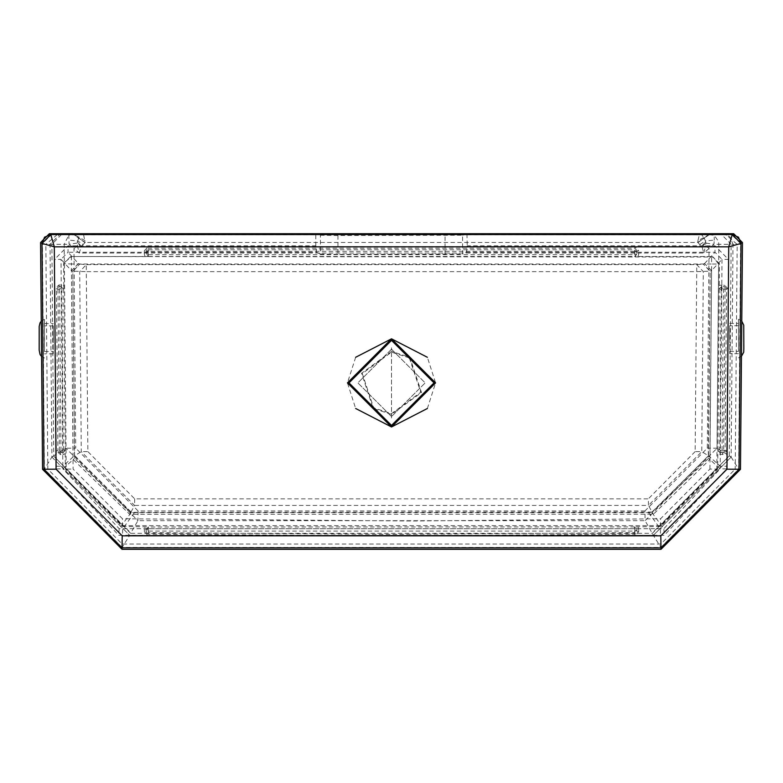 <?xml version="1.0" encoding="UTF-8"?>
<svg xmlns="http://www.w3.org/2000/svg" width="783" height="783" viewBox="0 0 783 783"><rect width="100%" height="100%" fill="white"/><g stroke="black" fill="none" stroke-linecap="round" stroke-linejoin="round"><path stroke-width="0.59" stroke-dasharray="3.92 2.94" d="M44.562 340.282L44.474 319.405L44.562 340.282M44.543 339.939L44.474 323.575L44.543 339.939M53.175 337.483L53.244 353.838L53.175 337.483M53.313 339.753L53.254 325.885L53.313 339.753M44.416 337.669L44.474 351.538L44.416 337.669M738.438 340.135L738.526 319.258L738.438 340.135M729.825 337.346L729.756 353.701L729.825 337.346M738.457 339.802L738.526 323.438L738.457 339.802M738.584 337.532L738.526 351.391L738.584 337.532M729.687 339.616L729.746 325.748L729.687 339.616M708.517 458.417L709.868 459.513L653.443 514.186L133.267 514.245L129.577 514.186L73.162 459.513L73.083 456.969L62.826 466.188L62.855 468.851L119.182 528.721L663.837 528.721L720.174 468.851L709.868 459.513L709.946 456.969L708.458 455.784L652.112 512.327L708.517 458.417L710.201 271.124L711.571 270.644L709.946 456.969L720.203 466.188L722.004 259.349L728.444 259.408L714.987 245.803L467.236 245.803L466.511 252.273L462.587 254.025L462.587 235.233L337.962 235.497L320.443 235.233L316.068 233.951L82.117 233.823L79.014 237.21L72.251 233.696L68.806 235.272L64.186 244.316L69.07 244.267L73.974 248.328L77.429 245.872L77.282 242.016L81.54 246.205L85.112 242.485L697.917 242.485L702.126 247.262L703.839 253.017L79.181 253.017L81.54 246.205L77.135 243.64M726.614 468.909L720.174 468.851L720.203 466.188L726.634 466.247L726.614 468.909L664.307 535.288L118.722 535.288L56.415 468.909L54.585 259.408L61.025 259.349L62.826 466.188L56.386 466.247M708.458 455.784L652.004 512.013L648.441 505.426L701.754 451.654L708.292 455.657L710.201 271.124L703.242 264.037L709.897 271.172L696.723 271.652L695.147 451.595L701.754 451.654L703.32 271.652L696.723 264.634L696.723 271.652L86.306 271.652L87.872 451.595L81.275 451.654L74.737 455.657L131.025 512.013L130.751 512.62L652.278 512.62L653.443 514.186M652.004 512.013L130.918 512.327L74.571 455.784L73.083 456.969L71.449 270.644L72.819 271.124L74.512 458.417L130.751 512.62L129.577 514.186M74.571 455.784L72.819 271.124L79.778 264.037L78.476 263.568L68.043 252.273L316.518 252.273L315.794 245.803L68.043 245.803L54.585 259.408M131.025 512.013L134.578 505.426L81.275 451.654L79.709 271.711L86.306 264.634L86.306 271.652L73.132 271.172L79.778 264.037M42.419 244.316L50.034 244.316L51.893 457.066L44.386 469.144L42.419 244.316L42.448 243.503L45.854 244.374L47.812 469.115L122.177 544.038L660.842 544.038L735.217 469.115L738.643 469.144L660.901 547.415L122.128 547.415L129.675 535.347L51.893 457.066L53.538 455.97L130.604 533.301L137.925 520.675L645.104 520.675L653.345 535.308L129.675 535.347L130.604 533.301L652.425 533.301L729.296 455.843L652.317 532.92M134.676 498.849L134.578 505.426L648.441 505.426L648.344 498.849L134.676 498.849L87.872 451.595M47.812 469.115L44.386 469.144L122.128 547.415L122.177 544.038M653.345 535.308L731.136 457.066L653.355 535.347L660.901 547.415L660.842 544.038M705.963 243.092L713.959 244.267L714.262 240.127L705.317 240.929L705.963 243.092L705.591 245.872L709.055 248.328L707.313 448.13L644.957 510.947L645.104 520.675L717.062 448.219L729.296 455.843L731.146 244.316L732.986 244.316L731.146 457.086L729.492 455.97M53.538 455.97L130.712 532.92M730.069 233.696L720.732 233.696L731.146 244.316L718.843 244.316L718.461 241.33L714.223 235.272L710.768 233.696L720.732 233.696M699.816 244.609L705.317 240.929L704.357 238.228L697.78 242.417L710.768 233.696L697.927 240.714L699.571 233.951L466.962 233.951L462.587 235.233M701.069 234.626L699.571 234.753L699.571 233.951L702.253 234.577L702.253 233.696L700.912 233.823L704.357 238.228M702.253 234.577L725.733 234.577L737.175 244.374L735.217 469.115M731.146 457.086L738.643 469.144L740.601 244.316L740.581 243.503L730.647 233.716M52.95 233.696L60.565 233.696L50.034 244.316L51.884 244.316L62.297 233.696L72.251 233.696L85.112 242.485L83.448 233.951L83.448 234.753L315.794 234.753L316.068 233.951M644.957 510.947L138.072 510.947L137.925 520.675L65.968 448.219L53.724 455.843L51.884 244.316L64.186 244.316L65.968 448.219L75.716 448.13L73.974 248.328L79.181 253.017L77.429 245.872L80.894 247.262M53.861 233.696L57.296 234.577L80.776 234.577L80.776 233.696L82.117 233.823L81.961 234.626L80.776 234.577M81.961 234.626L83.448 234.753M85.093 240.714L79.014 237.21L78.75 238.061L85.249 242.417M466.962 233.951L467.236 245.803M337.962 235.497L337.962 254.416L462.587 254.025M337.962 254.416L320.443 254.025L320.443 235.233M85.004 242.564L78.672 238.228M698.025 242.564L708.615 234.753L714.223 235.272L714.262 240.127M705.884 243.64L701.49 246.205L705.747 242.016M77.057 243.092L69.07 244.267L68.806 235.272L74.414 234.753L78.613 238.423L77.713 240.929L68.767 240.127M77.282 242.016L77.713 240.929L83.213 244.609M702.126 247.262L705.591 245.872L703.839 253.017L713.959 244.267L718.843 244.316L717.062 448.219L707.313 448.13M466.511 252.273L714.987 252.273L722.004 259.349L711.571 270.644L704.553 263.568L703.242 264.037M467.236 234.753L699.571 234.753M315.794 245.803L315.794 234.753M316.518 252.273L320.443 254.025M78.476 263.568L71.449 270.644L61.025 259.349L68.043 252.273L68.043 245.803M728.444 259.408L726.634 466.247M57.296 234.577L45.854 244.374M52.373 233.716L42.448 243.503M56.415 468.909L62.855 468.851L74.512 458.417M134.422 512.669L122.637 528.868L122.54 535.445M648.608 512.669L660.382 528.868L660.49 535.445M391.52 349.228L357.86 382.887L391.52 416.546L357.86 382.887L391.52 349.228L425.179 382.887L391.52 416.546L425.179 382.887L391.52 349.228M355.658 357.283L347.446 382.887L355.658 408.491M391.52 351.42L361.55 373.285L373.227 408.501L391.52 414.354L421.489 392.489L409.803 357.273L391.52 351.42M409.362 357.89L391.52 352.174L362.275 373.52L373.667 407.884L391.52 413.6L420.765 392.254L409.362 357.89M427.381 408.491L435.583 382.887L427.381 357.283M391.51 417.985L391.51 347.779L391.51 417.985M709.927 469.056L711.649 263.998L71.38 263.998L73.103 469.056L122.451 518.757L412.161 521.008L660.578 518.767L709.927 469.056L716.817 469.086L660.637 525.647L122.383 525.647L66.203 469.086L65.39 469.095L65.155 450.489L62.894 452.848L62.894 454.571L60.428 454.571L56.298 450.802L54.888 288.721L59.019 284.895L63.785 285.629L63.589 263.617L71.38 263.998L71.419 257.02L64.637 262.246L64.402 264.096L66.203 469.086L73.103 469.056M634.827 254.162L636.55 254.162L634.299 256.442L634.905 248.231L636.971 250.766L636.971 254.23L634.621 256.491L712.413 256.54L711.61 257.02L711.649 263.998L718.618 264.096L713.46 257.274L711.61 257.02L70.617 256.54L63.589 263.617M70.617 256.54L148.408 256.491L146.059 254.23L146.059 250.766L148.124 248.231L148.692 249.748L634.328 249.748L636.55 251.872L636.55 254.162L638.703 254.23L637.959 256.54M712.413 256.54L719.43 263.617L719.283 288.937L721.544 286.617L724.011 286.617L726.546 288.712L725.136 450.793L722.601 452.848L720.135 452.848L717.874 450.489L717.639 469.095L660.656 526.47L634.602 526.92L636.971 529.181L636.971 531.647L636.55 530.551L634.357 532.675L634.935 534.182L636.971 531.647L638.703 531.647L634.954 535.768L634.935 534.182L391.51 535.866L148.095 534.182L148.672 532.675L146.47 530.551L146.059 531.647L148.095 534.182L148.075 535.768L144.326 531.647L146.059 531.647L146.059 529.181L148.427 526.92L122.373 526.47L65.39 469.095M728.141 288.721L725.038 289.279L722.905 287.038L721.642 287.038L721.123 289.289L719.362 289.279L721.642 287.038L721.544 284.895L724.011 284.895L728.141 288.721L726.722 450.802L722.601 454.571L717.776 453.797M722.601 454.571L722.601 452.848L721.505 452.427L723.629 450.225L725.038 289.279L722.905 288.77L722.905 287.038L724.011 286.617L724.011 284.895M717.874 450.489L720.243 452.427L721.505 452.427L722.043 450.205L726.722 450.802M719.283 288.937L717.962 450.147L720.243 450.695L720.135 454.571M634.827 529.288L634.259 527.008L636.55 529.288L634.827 529.288L634.827 530.551L636.55 530.551L636.55 529.288L638.703 529.181L638.703 531.647M148.427 526.92L146.47 529.288L144.326 529.181L145.109 526.802M56.298 450.802L57.893 450.793L56.474 288.712L59.019 286.617L60.125 287.038L57.991 289.279L59.4 450.225L61.524 450.695L61.524 452.427L60.428 452.848L57.893 450.793L59.4 450.225L61.524 452.427L62.787 452.427L63.315 450.166L65.067 450.147L62.894 452.848L60.428 452.848L60.428 454.571M59.019 284.895L59.019 286.617L61.485 286.617L63.658 289.279L61.387 287.038L60.125 287.038L59.586 289.27L54.888 288.721M65.155 450.489L63.658 289.279L61.387 288.77L61.485 284.895M63.746 288.937L63.785 285.629M634.827 530.551L634.357 532.675L391.51 534.358L148.672 532.675L148.202 530.551L146.47 530.551L146.47 529.288L148.202 529.288L148.202 530.551M634.602 526.92L148.76 527.008L148.202 529.288M634.827 251.872L638.703 250.766L638.703 254.23M634.328 251.333L148.692 251.333L148.692 249.748L146.47 251.872L146.059 250.766L144.326 250.766L148.124 246.645L148.124 248.231L634.905 248.231L634.905 246.645L638.703 250.766M148.692 251.333L146.47 251.872L146.47 254.162L144.326 254.23L144.326 250.766M148.202 251.872L148.202 254.162L146.47 254.162L148.731 256.442L634.621 256.491M148.202 254.162L148.408 256.491M39.15 337.688L39.199 351.175L39.15 337.688M743.85 337.551L743.801 351.038L743.85 337.551M651.916 512.63L663.837 528.721L664.307 535.288M131.113 512.63L119.182 528.721L118.722 535.288M51.893 457.066L129.684 535.308M695.147 451.595L648.344 498.849M80.072 264.086L86.306 264.634L696.723 264.634L702.958 264.086M740.601 244.316L732.986 244.316L729.942 236.818L722.464 233.696M729.169 233.696L725.733 234.577M737.175 244.374L740.581 243.503M697.78 242.417L697.927 240.714M445.057 254.416L445.057 235.497M138.072 510.947L75.716 448.13M704.553 263.568L714.987 252.273L714.987 245.803M148.124 246.645L634.905 246.645M145.07 256.54L144.326 254.23M65.253 453.797L62.894 454.571M144.326 531.647L144.326 529.181M634.954 535.768L148.075 535.768M637.91 526.802L638.703 529.181M719.244 285.629L721.544 284.895M122.373 526.47L122.451 518.757M722.905 288.77L721.642 288.77M722.043 450.205L723.443 289.27M720.243 450.695L721.505 450.695M61.524 450.695L62.787 450.695M59.586 289.27L60.986 450.205M61.387 288.77L60.125 288.77M721.123 289.289L719.714 450.166M148.692 531.089L634.338 531.089M148.741 528.76L634.289 528.76M63.315 450.166L61.906 289.289M148.731 254.69L634.299 254.69M660.656 526.47L660.578 518.767M717.639 469.095L716.817 469.086L718.618 264.096L719.43 263.617M41.568 356.471L44.474 358.017M44.474 323.575L53.254 323.585M53.254 325.885L44.474 325.885M44.474 319.405L41.254 321.245M53.244 353.838L44.474 353.838M44.474 351.538L53.244 351.538M738.526 357.88L741.462 356.304M729.746 323.438L738.526 323.438M738.526 325.748L729.746 325.748M741.775 321.138L738.526 319.258M738.526 353.701L729.756 353.701M729.756 351.391L738.526 351.391"/><path stroke-width="1.17" d="M710.093 233.696L729.55 233.696M702.253 234.577L702.253 233.696L700.912 233.823M730.647 233.716L730.069 233.696M62.297 233.696L60.565 233.696M72.936 233.696L53.919 233.716M80.776 234.577L80.776 233.696L82.117 233.823M52.95 233.696L52.373 233.716M427.381 357.283L391.52 338.824L355.658 357.283M355.658 408.491L391.52 426.96L427.381 408.491M347.446 382.887L391.52 426.96L435.583 382.887L391.52 338.824L347.446 382.887M661.009 549.304L740.473 469.291L742.46 242.554L733.681 233.716L49.349 233.716L40.569 242.554L42.546 469.291L122.021 549.304L661.009 549.304L660.979 547.855L122.04 547.855L43.995 469.271L42.546 469.291M733.681 233.716L732.242 234.567L738.467 237.171L741.012 243.425L728.719 246.831L732.242 234.577L741.012 243.425L742.46 242.554M40.569 242.554L42.018 243.425L44.562 237.171L50.787 234.567L49.349 233.716M42.018 243.425L50.787 234.577L54.311 246.831L56.063 469.183L122.207 535.817L660.823 535.826L726.976 469.183L728.719 246.831L54.311 246.831L42.018 243.425L43.995 469.271L56.063 469.183M434.036 382.887L391.52 425.414L348.993 382.887L391.52 340.37L434.036 382.887M122.021 549.304L122.207 535.817M740.473 469.291L739.035 469.271L660.979 547.855L660.823 535.826M741.012 243.425L739.035 469.271L726.976 469.183M732.242 234.567L50.787 234.567M41.254 321.245L40.05 322.87L39.199 326.374L39.179 350.187L40.06 354.562L41.568 356.471M741.462 356.304L743.693 352.252L743.83 348.601L743.733 325.18L741.775 321.138"/></g></svg>

